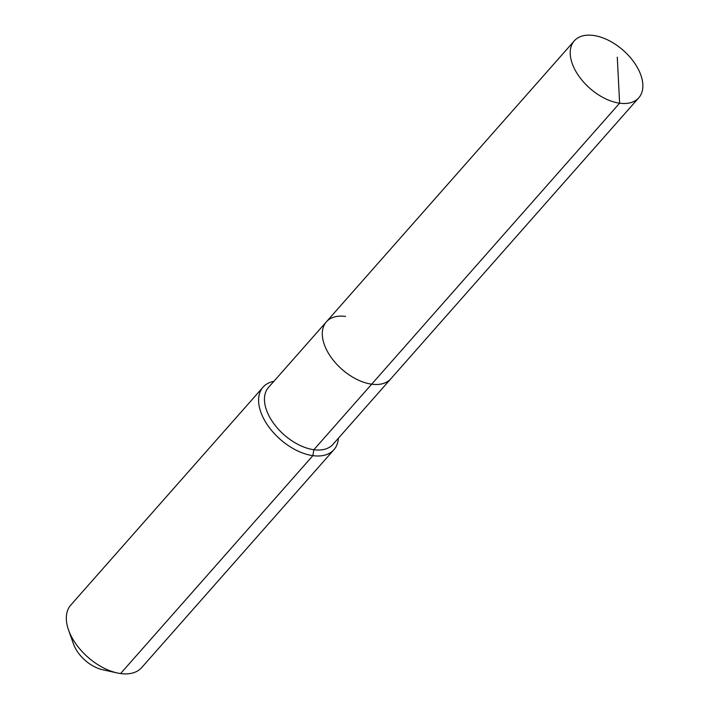 <?xml version="1.0" encoding="UTF-8"?>
<svg xmlns="http://www.w3.org/2000/svg" width="709" height="709" viewBox="0 0 709 709"><rect width="100%" height="100%" fill="white"/><g stroke="black" fill="none" stroke-linecap="round" stroke-linejoin="round"><path stroke-width="1.06" d="M345.54 316.436A43.01 25.285 41.4 0 0 326.362 321.851A43.01 25.285 41.4 0 0 331.546 357.948A43.01 25.285 41.4 0 0 371.684 384.181L619.613 103.195A43.01 25.285 41.4 0 0 638.791 97.78A43.01 25.285 41.4 0 0 633.607 61.683A43.01 25.285 41.4 0 0 593.468 35.45A43.01 25.285 41.4 0 0 574.29 40.865A43.01 25.285 41.4 0 0 579.475 76.971A43.01 25.285 41.4 0 0 619.613 103.195L617.282 57.154M273.878 381.327A47.264 27.784 41.4 0 0 263.066 387.149A47.264 27.784 41.4 0 0 268.764 426.818A47.264 27.784 41.4 0 0 312.873 455.648L313.857 449.719A43.01 25.285 41.4 0 1 273.718 423.486A43.01 25.285 41.4 0 1 268.534 387.38L326.362 321.851A43.01 25.285 41.4 0 0 331.546 357.948A43.01 25.285 41.4 0 0 371.684 384.181A43.01 25.285 41.4 0 0 390.863 378.766L638.791 97.78M313.857 449.719A43.01 25.285 41.4 0 0 333.035 444.295L390.863 378.766A43.01 25.285 41.4 0 1 371.684 384.181L313.857 449.719M263.066 387.149L70.794 605.052A47.264 27.784 41.4 0 0 68.525 629.973A47.264 27.784 41.4 0 0 117.233 672.947A47.264 27.784 41.4 0 0 120.601 673.55L312.873 455.648A47.264 27.784 41.4 0 0 333.948 449.692A47.264 27.784 41.4 0 0 338.379 438.242M120.601 673.55A47.264 27.784 41.4 0 0 141.676 667.594L333.948 449.692M68.525 629.973L73.488 643.985A28.36 16.67 41.4 0 0 102.716 669.766L117.233 672.947M326.362 321.851L574.29 40.865"/></g></svg>
